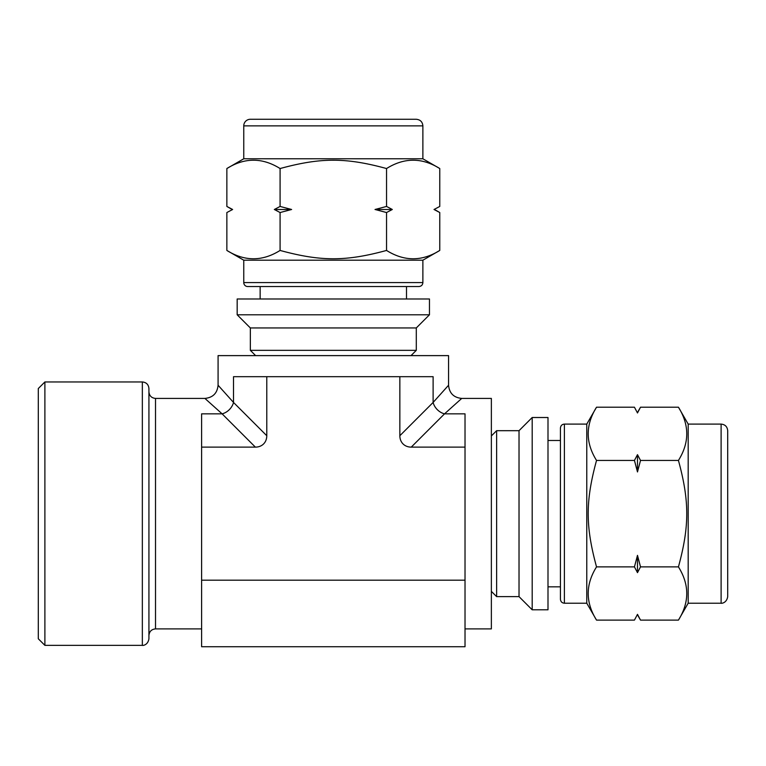 <?xml version="1.0" encoding="UTF-8"?>
<svg xmlns="http://www.w3.org/2000/svg" width="766" height="766" viewBox="0 0 766 766"><rect width="100%" height="100%" fill="white"/><g stroke="black" fill="none" stroke-linecap="round" stroke-linejoin="round"><path stroke-width="1.15" d="M439.77 206.447L434.016 209.491L439.77 206.447L439.77 168.539C422.028 157.442 404.285 157.442 386.543 168.539L386.543 206.447L375.024 209.491L386.543 212.536L392.307 209.491L386.543 206.447M422.88 260.201L422.88 282.587C422.66 284.962 421.348 286.283 418.925 286.541L247.705 286.541A3.954 3.954 0 0 1 243.76 282.587L243.76 260.201L422.88 260.201L439.77 250.444L439.77 212.536L434.016 209.491M439.77 250.444C422.028 261.541 404.285 261.541 386.543 250.444C345.839 261.541 320.801 261.541 280.088 250.444L280.088 212.536L291.616 209.491L280.088 206.447L280.088 168.539C320.801 157.442 345.839 157.442 386.543 168.539M386.543 212.536L386.543 250.444M280.088 250.444C262.345 261.541 244.603 261.541 226.86 250.444L226.86 212.536L232.625 209.491L226.86 206.447L226.86 168.539C244.603 157.442 262.345 157.442 280.088 168.539M280.088 206.447L274.324 209.491L280.088 212.536M392.307 209.491L375.024 209.491M291.616 209.491L274.324 209.491M232.625 209.491L226.86 212.536M429.458 298.979L237.173 298.979L237.173 314.788L429.458 314.788L429.458 298.979M678.437 620.115L640.52 620.115L637.484 614.351L634.44 620.115L596.532 620.115C585.435 602.373 585.435 584.63 596.532 566.888L634.44 566.888L637.484 572.642L640.52 566.888L678.437 566.888C689.524 584.63 689.524 602.373 678.437 620.115L688.184 603.215L688.184 424.096L721.112 424.096C725.115 424.488 727.307 426.681 727.7 430.684L727.7 596.628C726.656 603.33 721.084 603.503 721.112 603.215L721.112 424.096M596.532 566.888C585.435 526.175 585.435 501.136 596.532 460.433L634.44 460.433L637.484 471.952L640.52 460.433L678.437 460.433C689.524 501.136 689.524 526.175 678.437 566.888M640.52 566.888L637.484 555.36L634.44 566.888M596.532 460.433C585.435 442.691 585.435 424.948 596.532 407.206L634.44 407.206L637.484 412.96L640.52 407.206L678.437 407.206C689.524 424.948 689.524 442.691 678.437 460.433M640.52 460.433L637.484 454.669L634.44 460.433M634.44 620.115L637.484 614.351M637.484 572.642L637.484 555.36M637.484 471.952L637.484 454.669M637.484 412.96L634.44 407.206M547.996 609.803L547.996 417.508L532.188 417.508L532.188 609.803L547.996 609.803M429.458 314.788L416.292 327.953L250.348 327.953L237.173 314.788M416.292 327.953L416.292 350.34L250.348 350.34L250.348 327.953M255.614 355.615L250.348 350.34M380.731 119.276L285.9 119.276M243.76 125.863L422.88 125.863C422.487 121.861 420.295 119.668 416.292 119.276L250.348 119.276A6.588 6.588 0 0 0 243.76 125.863L243.76 158.782L422.88 158.782L439.77 168.539M226.86 168.539L243.76 158.782M243.76 260.201L226.86 250.444M406.497 298.979L406.497 286.541L260.143 286.541L260.143 298.979M532.188 609.803L519.022 596.628L519.022 430.684L532.188 417.508M519.022 596.628L496.627 596.628L496.627 430.684L519.022 430.684M491.36 435.95L496.627 430.684M727.7 561.066L727.7 466.245M678.437 407.206L688.184 424.096M596.532 620.115L586.775 603.215L586.775 424.096L596.532 407.206M586.775 603.215L564.389 603.215L564.389 424.096L586.775 424.096M564.389 603.215C562.005 603.005 560.693 601.683 560.434 599.261L560.434 428.05C560.693 425.628 562.005 424.307 564.389 424.096M547.996 586.833L560.434 586.833L560.434 440.479L547.996 440.479M461.726 398.416C453.731 397.621 449.345 393.236 448.56 385.25L433.116 402.447A13.175 10.197 -135 0 0 444.529 413.851L461.726 398.416L491.36 398.416L491.36 628.896L465.019 628.896M399.852 435.72A17.005 13.175 135 0 0 411.256 447.124L465.019 447.124L465.019 646.724L201.611 646.724L201.611 413.851L222.111 413.851L255.375 447.124A17.005 13.175 45 0 0 266.779 435.72L266.779 376.68L433.116 376.68L433.116 402.447L399.852 435.72L399.852 376.68M448.56 385.241L448.56 355.615L218.08 355.615L218.08 385.241C217.295 393.236 212.9 397.621 204.905 398.416L222.111 413.851A13.175 10.197 -45 0 0 233.515 402.447L218.08 385.241M266.779 435.72L233.515 402.447L233.515 376.68L266.779 376.68M411.256 447.124L444.529 413.851L465.019 413.851L465.019 447.124M155.517 398.416L155.517 628.896C151.515 629.288 149.322 631.481 148.93 635.483L148.93 391.828C149.322 395.83 151.515 398.023 155.517 398.416L204.905 398.416M142.342 645.365C142.246 645.642 147.857 645.527 148.93 638.777L148.93 388.534C148.537 384.542 146.344 382.339 142.342 381.956L44.888 381.956L44.888 645.365L142.342 645.365L142.342 381.956M44.888 645.365L38.3 638.777L38.3 388.534L44.888 381.956M201.611 580.188L465.019 580.188M201.611 447.124L255.375 447.124M422.88 282.587L243.76 282.587M434.504 209.491L439.77 212.536M232.127 209.491L226.86 206.447M637.484 614.839L640.52 620.115M411.026 355.615L416.292 350.34M422.88 125.863L422.88 158.782M491.36 591.362L496.627 596.628M721.112 603.215L688.184 603.215M637.484 412.472L640.52 407.206M155.517 628.896L201.611 628.896"/></g></svg>
